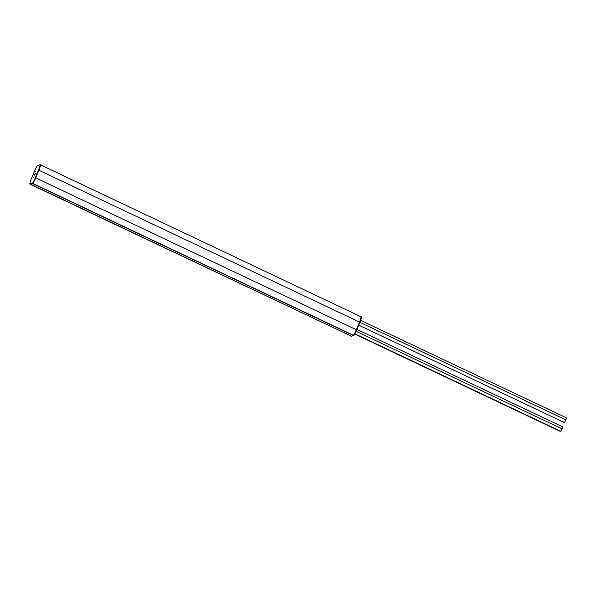 <?xml version="1.0" encoding="UTF-8"?>
<svg xmlns="http://www.w3.org/2000/svg" width="596" height="596" viewBox="0 0 596 596"><rect width="100%" height="100%" fill="white"/><g stroke="black" fill="none" stroke-linecap="round" stroke-linejoin="round"><path stroke-width="0.89" d="M40.506 164.854L40.498 164.854A9.558 2.391 -64.7 0 0 40.506 164.854L361.101 316.811A9.596 2.406 115.3 0 1 359.515 322.071A9.558 2.391 -64.7 0 0 361.101 316.685L361.519 317.012A9.596 2.406 115.3 0 1 359.932 322.272L356.773 329.931A9.596 2.406 115.3 0 1 353.897 335.511L32.877 183.479A9.596 2.406 -64.7 0 0 35.753 177.899L38.911 170.24A9.596 2.406 -64.7 0 0 40.506 164.98L40.081 164.66M32.78 183.613A9.558 2.391 115.3 0 1 32.765 183.635L353.361 335.466A9.558 2.391 115.3 0 0 356.341 329.73L359.5 322.078L356.356 329.73A9.596 2.406 115.3 0 1 353.48 335.31L353.376 335.451M351.007 335.965L30.262 184.291L32.683 183.687L32.46 183.277A9.596 2.406 -64.7 0 0 35.335 177.697L38.494 170.039A9.596 2.406 -64.7 0 0 40.088 164.779L37.421 165.442A9.596 2.406 -64.7 0 0 34.546 171.022L31.394 178.681A9.596 2.406 -64.7 0 0 29.8 183.941L32.266 183.486M351.394 336.151L30.411 184.253M33.205 177.295L33.011 177.727L33.205 177.295M35.678 171.29L35.492 171.722L35.678 171.29M36.207 173.853L36.021 174.285L36.207 173.853M35.268 173.57L34.568 175.157L35.268 173.57M351.446 336.174L30.575 184.209L351.446 336.174L353.54 335.652M361.496 316.871L361.094 316.677M354.911 333.805L560.367 431.109A2.309 0.581 -64.7 0 0 562.065 428.844A2.436 0.611 -64.7 0 0 562.11 428.748A2.436 0.611 -64.7 0 0 562.4 426.729L356.974 329.439M560.121 431.266A2.354 0.589 -64.7 0 0 560.21 431.355A2.354 0.589 -64.7 0 0 560.337 431.362L354.791 334.021M354.888 333.842L560.337 431.362M356.162 331.331L562.065 428.844M358.747 325.148L564.002 422.363A2.436 0.611 -64.7 0 0 565.798 419.971A2.436 0.611 -64.7 0 0 565.835 419.867A2.354 0.589 -64.7 0 0 566.2 417.729L360.647 320.38M359.902 322.339L565.835 419.867M359.932 322.272L38.494 170.039M356.341 329.73L35.335 177.697M32.46 183.277L32.877 183.479M40.088 164.779L40.506 164.98M361.519 317.012L361.101 316.811M356.773 329.931L356.356 329.73M353.897 335.511L353.48 335.31M351.26 336.315L350.88 336.122M40.059 164.638L40.483 164.831M354.769 334.058L560.21 431.355"/></g></svg>
